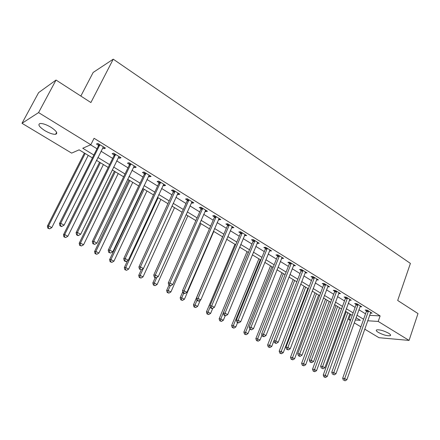 <?xml version="1.0" encoding="UTF-8"?>
<svg xmlns="http://www.w3.org/2000/svg" width="440" height="440" viewBox="0 0 440 440"><rect width="100%" height="100%" fill="white"/><g stroke="black" fill="none" stroke-linecap="round" stroke-linejoin="round"><path stroke-width="0.66" d="M50.892 127.221C56.491 130.966 58.063 133.326 55.616 134.288C52.965 134.464 49.373 133.243 44.842 130.636C39.177 126.891 37.582 124.514 40.051 123.503C42.735 123.343 46.349 124.586 50.892 127.221M388.614 333.223C390.478 334.406 391.028 335.22 390.258 335.665C387.277 336.077 383.284 334.983 378.279 332.382C376.37 331.188 375.81 330.363 376.596 329.901C379.577 329.5 383.581 330.605 388.614 333.223M80.845 96.058L93.142 72.468L113.24 59.18L410.405 263.406L397.689 300.471L418 313.577L409.068 340.417L378.961 337.7L364.711 329.142M360.899 326.854L354.216 322.834M350.389 320.54L348.777 319.572L350.697 319.693M350.636 314.413L348.777 319.572M92.411 157.889L79.123 149.837L71.638 153.114L22 123.299L38.572 112.596L90.816 144.722L82.748 148.253L93.852 155.012M38.572 112.596L56.034 80.053L38.615 92.62L22 123.299M369.578 315.337L380.127 315.909L94.072 138.281L90.816 144.722M90.591 144.821L96.993 148.753M101.008 151.222L112.668 158.389M116.672 160.847L127.991 167.805M131.989 170.264L142.972 177.018M146.965 179.471L157.63 186.027M161.612 188.474L171.969 194.843M175.945 197.285L186.005 203.472M189.97 205.909L199.744 211.915M203.698 214.346L213.197 220.187M217.135 222.607L226.369 228.283M230.296 230.698L239.272 236.214M243.188 238.623L251.911 243.986M255.816 246.384L264.297 251.598M268.191 253.996L276.441 259.061M280.319 261.448L288.343 266.382M292.209 268.757L300.014 273.554M303.87 275.924L311.454 280.588M315.298 282.953L322.685 287.491M326.513 289.845L333.696 294.261M337.513 296.604L344.504 300.905M348.304 303.243L355.113 307.423M358.897 309.755L365.525 313.825M370.375 313.082L372.097 313.17L367.158 310.112L365.112 310.019L366.454 310.844M359.992 306.697L361.757 306.768L356.725 303.655L354.695 303.584L356.065 304.425M349.415 300.195L351.219 300.245L346.093 297.072L344.086 297.027L345.477 297.886M338.635 293.568L340.489 293.601L335.264 290.373L333.273 290.345L334.692 291.22M327.646 286.82L329.549 286.831L324.225 283.536L322.256 283.536L323.702 284.427M316.443 279.945L318.401 279.934L312.972 276.573L311.025 276.595L312.499 277.508M305.036 272.899L307.032 272.899L301.499 269.473L299.574 269.522L301.076 270.452M293.409 265.711L295.444 265.721L289.795 262.229L287.898 262.306L289.432 263.252M281.545 258.379L283.624 258.406L277.865 254.843L275.99 254.947L277.552 255.915M269.445 250.905L271.562 250.943L265.689 247.308L263.846 247.445L265.441 248.43M257.098 243.276L259.264 243.331L253.27 239.619L251.455 239.789L253.077 240.79M244.503 235.494L246.708 235.56L240.592 231.776L238.805 231.974L240.466 232.997M231.638 227.546L232.128 227.843L233.899 227.629L227.651 223.768L225.896 223.999L227.59 225.044M218.51 219.434L219.076 219.786L220.82 219.532L214.44 215.589L212.718 215.853L214.451 216.92M205.106 211.151L205.755 211.552L207.46 211.266L200.948 207.24L199.26 207.537L201.031 208.632M191.411 202.686L192.154 203.143L193.82 202.823L187.171 198.71L185.515 199.045L187.325 200.162M177.424 194.046L178.255 194.557L179.883 194.2L173.085 189.992L171.474 190.372L173.322 191.51M163.13 185.213L164.054 185.785L165.644 185.389L158.697 181.088L157.13 181.506L159.016 182.672M159.231 182.804L159.775 183.139M148.517 176.181L149.545 176.82L151.09 176.38L143.99 171.985L142.466 172.441L144.392 173.635M144.601 173.762L145.123 174.086M133.579 166.953L134.712 167.651L136.213 167.173L128.953 162.679L127.474 163.18L129.442 164.395M129.646 164.522L130.141 164.83M118.305 157.514L119.543 158.279L121 157.757L113.575 153.159L112.145 153.709L114.158 154.952M114.351 155.073L114.824 155.364M102.685 147.862L104.033 148.698L105.441 148.126L97.845 143.423L96.465 144.018L98.527 145.294M98.709 145.409L99.16 145.684M56.034 80.053L90.899 102.547L113.24 59.18M380.127 315.909L378.202 321.437L409.068 340.417M367.664 320.766L378.202 321.437M97.889 157.465L109.604 164.604M113.63 167.052L125.004 173.976M129.025 176.424L140.063 183.145M144.073 185.587L154.792 192.115M158.791 194.552L169.202 200.888M173.19 203.319L183.304 209.473M187.281 211.893L197.104 217.877M201.075 220.292L210.617 226.105M214.577 228.514L223.85 234.157M227.799 236.561L236.814 242.049M240.746 244.448L249.508 249.782M253.435 252.17L261.949 257.356M265.865 259.738L274.148 264.781M278.041 267.157L286.099 272.058M289.982 274.423L297.82 279.197M301.692 281.551L309.315 286.193M313.17 288.541L320.584 293.057M324.434 295.4L331.645 299.789M335.478 302.12L342.496 306.4M346.313 308.721L353.144 312.879M356.95 315.194L363.6 319.248M355.24 319.979L360.355 320.304L356.054 317.697M352.242 315.387L345.4 311.24M341.572 308.918L334.543 304.656M330.704 302.33L323.477 297.952M319.622 295.614L312.197 291.11M308.33 288.767L300.691 284.141M296.813 281.787L288.959 277.03M285.07 274.67L276.997 269.775M273.091 267.41L264.792 262.378M260.871 260.002L252.335 254.832M248.407 252.445L239.624 247.126M235.681 244.734L226.65 239.261M222.695 236.863L213.4 231.226M209.435 228.822L199.87 223.025M195.894 220.616L186.049 214.649M182.061 212.229L171.924 206.09M167.926 203.665L157.493 197.34M153.483 194.909L142.742 188.397M138.721 185.961L127.661 179.256M123.629 176.814L112.233 169.906M108.196 167.459L96.454 160.341M305.421 272.107L305.096 272.932M293.925 264.787L293.53 265.788M282.139 257.488L281.738 258.5M270.116 250.047L269.704 251.064M257.851 242.457L257.433 243.48M245.339 234.713L244.91 235.741M232.568 226.809L232.128 227.843M219.532 218.74L219.076 219.786M206.217 210.502L205.755 211.552M192.627 202.087L192.154 203.143M178.739 193.49L178.255 194.557M164.555 184.712L164.054 185.785M150.056 175.736L149.545 176.82M135.234 166.562L134.712 167.651M120.082 157.185L119.543 158.279M104.583 147.593L104.033 148.698M368.407 311.553L366.361 311.459L342.672 378.246L344.691 378.582L368.5 310.943M344.201 380.347L345.065 380.82L344.201 380.347L344.691 378.582L346.852 379.764L370.761 312.34M366.361 311.459L366.487 310.079M342.672 378.246L343.393 380.209M345.065 380.82L346.852 379.764M346.214 311.735L323.246 374.995L325.127 375.309L327.25 376.459L349.839 313.929M347.809 312.702L324.671 377.02L323.917 376.888L325.523 377.476L324.671 377.02M327.25 376.459L325.523 377.476M323.917 376.888L323.246 374.995M357.995 305.118L355.971 305.041L331.76 372.284L333.757 372.603L358.094 304.502M333.273 374.391L334.152 374.875L333.273 374.391L333.757 372.603L335.962 373.808L360.393 305.927M355.971 305.041L356.098 303.633M331.76 372.284L332.475 374.264M334.152 374.875L335.962 373.808M347.391 298.562L345.378 298.507L320.639 366.212L322.614 366.514L347.49 297.935M322.135 368.324L323.037 368.814L322.135 368.324L322.614 366.514L324.863 367.741L349.833 299.387M345.378 298.507L345.516 297.061M320.639 366.212L321.343 368.203M323.037 368.814L324.863 367.741M336.584 291.88L334.593 291.847L309.298 360.019L311.256 360.3L336.683 291.247M310.783 362.137L309.997 362.021L311.696 362.637L310.783 362.137L311.256 360.3L313.544 361.554L339.075 292.732M334.593 291.847L334.736 290.361M309.298 360.019L309.997 362.021M311.696 362.637L313.544 361.554M335.984 305.531L312.532 369.209L314.391 369.507L316.558 370.678L339.62 307.736M337.557 306.488L313.945 371.239L313.198 371.118L314.809 371.707L313.945 371.239M316.558 370.678L314.809 371.707M313.198 371.118L312.532 369.209M325.567 299.222L301.615 363.319L303.457 363.6L305.663 364.793L329.219 301.433M327.118 300.157L303.017 365.349L302.28 365.239L303.897 365.827L303.017 365.349M305.663 364.793L303.897 365.827M302.28 365.239L301.615 363.319M314.963 292.793L290.499 357.319L292.32 357.577L294.564 358.793L318.626 295.009M316.486 293.711L291.88 359.354L291.154 359.243L292.782 359.838L291.88 359.354M294.564 358.793L292.782 359.838M291.154 359.243L290.499 357.319M325.567 285.065L323.598 285.06L297.737 353.705L299.668 353.964L325.672 284.433M299.206 355.828L298.43 355.718L299.365 356.23L300.141 356.334L299.206 355.828L299.668 353.964L302.005 355.24L328.108 285.945M323.598 285.06L323.747 283.536M297.737 353.705L298.43 355.718M300.141 356.334L302.005 355.24M304.161 286.242L279.169 351.202L280.962 351.445L283.25 352.682L307.835 288.47M305.657 287.15L280.533 353.243L279.818 353.144L281.452 353.733L280.533 353.243M283.25 352.682L281.452 353.733M279.818 353.144L279.169 351.202M314.341 278.124L312.395 278.141L285.945 347.264L287.854 347.507L314.446 277.486M287.397 349.393L286.632 349.294L288.349 349.91L287.397 349.393L287.854 347.507L290.235 348.805L316.932 279.026M312.395 278.141L312.548 276.579M285.945 347.264L286.632 349.294M288.349 349.91L290.235 348.805M293.161 279.576L267.619 344.971L269.396 345.191L271.728 346.451L273.939 340.758M294.624 280.462L268.972 347.012L268.263 346.923L269.907 347.518L268.972 347.012M271.728 346.451L269.907 347.518M268.263 346.923L267.619 344.971M302.896 271.046L300.971 271.089L273.916 340.698L275.798 340.912L303 270.402M275.352 342.826L274.599 342.738L275.567 343.266L276.32 343.354L275.352 342.826L275.798 340.912L278.228 342.243L305.536 271.97M300.971 271.089L301.131 269.478M273.916 340.698L274.599 342.738M276.32 343.354L278.228 342.243M281.952 272.778L255.849 338.618L257.598 338.817L259.974 340.104L261.982 335.022M283.388 273.647L257.598 338.817L257.186 340.665L256.487 340.582L258.137 341.176L257.186 340.665M259.974 340.104L258.137 341.176M256.487 340.582L255.849 338.618M291.22 263.829L289.322 263.901L261.646 333.993L263.5 334.191L291.335 263.18M263.06 336.127L262.317 336.045L263.307 336.589L264.055 336.666L263.06 336.127L263.5 334.191L265.98 335.544L293.915 264.781M289.322 263.901L289.487 262.24M261.646 333.993L262.317 336.045M264.055 336.666L265.98 335.544M270.529 265.859L243.854 332.139L245.57 332.321L247.995 333.63L249.777 329.186M271.931 266.706L245.57 332.321L245.168 334.191L244.481 334.114L246.136 334.714L245.168 334.191M247.995 333.63L246.136 334.714M244.481 334.114L243.854 332.139M279.318 256.465L277.442 256.564L249.123 327.157L250.949 327.327L279.433 255.816M250.52 329.291L249.788 329.219L251.532 329.846L250.52 329.291L250.949 327.327L253.479 328.708L282.068 257.444M277.442 256.564L277.613 254.859M249.123 327.157L249.788 329.219M251.532 329.846L253.479 328.708M258.891 258.803L231.616 325.534L233.31 325.694L235.78 327.03L237.589 322.575M260.26 259.633L233.31 325.694L232.914 327.586L232.238 327.52L233.904 328.119L232.914 327.586M235.78 327.03L233.904 328.119M232.238 327.52L231.616 325.534M267.173 248.958L265.32 249.084L236.341 320.177L238.134 320.32L267.289 248.298M237.716 322.317L237.001 322.256L238.029 322.817L238.75 322.877L237.716 322.317L238.134 320.32L240.719 321.734L269.978 249.964M265.32 249.084L265.502 247.324M236.341 320.177L237.001 322.256M238.75 322.877L240.719 321.734M247.027 251.609L219.137 318.797L220.798 318.934L223.322 320.293L225.209 315.733M248.358 252.417L220.798 318.934L220.413 320.854L219.747 320.798L221.424 321.398L220.413 320.854M223.322 320.293L221.424 321.398M219.747 320.798L219.137 318.797M254.782 241.296L252.962 241.456L223.295 313.049L225.055 313.17L254.903 240.631M224.648 315.194L223.944 315.145L224.994 315.716L225.704 315.766L224.648 315.194L225.055 313.17L227.695 314.611L257.642 242.33M252.962 241.456L253.149 239.63M223.295 313.049L223.944 315.145M225.704 315.766L227.695 314.611M234.927 244.277L206.41 311.927L208.038 312.037L210.612 313.429L212.773 308.275M210.265 306.746L208.038 312.037L207.663 313.984L207.009 313.94L208.692 314.54L207.663 313.984M210.612 313.429L208.692 314.54M207.009 313.94L206.41 311.927M242.132 233.475L240.345 233.668L209.974 305.778L211.701 305.866L242.259 232.804M211.299 307.918L210.606 307.879L211.684 308.468L212.377 308.506L211.299 307.918L211.701 305.866L214.39 307.34L245.058 234.537M240.345 233.668L240.537 231.781M209.974 305.778L210.606 307.879M212.377 308.506L214.39 307.34M222.591 236.803L193.419 304.915L195.019 305.002L197.643 306.416L200.288 300.212M196.977 300.416L195.019 305.002L194.651 306.977L194.013 306.939L195.701 307.543L194.651 306.977M197.643 306.416L195.701 307.543M194.013 306.939L193.419 304.915M229.224 225.495L227.464 225.715L196.361 298.342L198.055 298.402L229.35 224.818M197.665 300.487L196.988 300.459L198.088 301.059L198.77 301.087L197.665 300.487L198.055 298.402L200.805 299.909L232.21 226.589M227.464 225.715L227.673 223.779M196.361 298.342L196.988 300.459M198.77 301.087L200.805 299.909M182.765 291.791L180.163 297.764L181.726 297.82L184.41 299.266L213.774 231.457M183.722 293.233L181.726 297.82L181.374 299.822L180.747 299.8L182.446 300.399L181.374 299.822M184.41 299.266L182.446 300.399M180.747 299.8L180.163 297.764M216.046 217.344L214.319 217.602L182.463 290.752L184.118 290.785L216.178 216.662M183.739 292.897L183.079 292.881L184.201 293.497L184.866 293.513L183.739 292.897L184.118 290.785L186.929 292.32L219.093 218.471M214.319 217.602L214.533 215.644M182.463 290.752L183.079 292.881M184.866 293.513L186.929 292.32M168.965 285.192L166.634 290.461L168.163 290.488L170.896 291.968L200.954 223.685M170.247 285.769L168.163 290.488L167.816 292.523L167.206 292.507L168.916 293.111L167.816 292.523M170.896 291.968L168.916 293.111M167.206 292.507L166.634 290.461M202.587 209.022L200.893 209.314L168.262 282.997L169.873 282.997L202.719 208.335M169.51 285.142L168.867 285.142L170.66 285.769L169.51 285.142L169.873 282.997L172.744 284.565L205.7 210.177M200.893 209.314L201.113 207.339M168.262 282.997L168.867 285.142M170.66 285.769L172.744 284.565M155.205 277.701L152.823 283.002L154.314 283.002L157.107 284.515L187.869 215.754M156.788 277.481L154.314 283.002L153.978 285.065L153.384 285.065L155.1 285.67L153.978 285.065M157.107 284.515L155.1 285.67M153.384 285.065L152.823 283.002M188.843 200.524L187.187 200.855L153.742 275.072L155.315 275.033L188.98 199.826M154.963 277.216L154.336 277.228L155.507 277.865L156.139 277.855L154.963 277.216L155.315 275.033L158.252 276.639L192.022 201.713M187.187 200.855L187.413 198.858M153.742 275.072L154.336 277.228M156.139 277.855L158.252 276.639M140.096 269.11L140.432 266.899L174.796 191.84L173.179 192.209L138.903 266.964L140.432 266.899L143.435 268.538L141.295 269.764L139.486 269.137L141.295 269.764L138.716 275.391L140.168 275.358L143.022 276.903L174.515 207.658M143.226 268.659L140.168 275.358L139.849 277.453L139.266 277.464L140.987 278.069L139.849 277.453M143.022 276.903L140.987 278.069M139.266 277.464L138.716 275.391M174.796 191.84L174.939 191.136M178.046 193.061L143.435 268.538M173.179 192.209L173.41 190.196M138.903 266.964L139.486 269.137M127.534 260.684L124.311 267.614L125.719 267.553L128.634 269.126L160.881 199.392M158.12 197.72L125.719 267.553L125.411 269.676L124.85 269.698L126.577 270.303L125.411 269.676M128.634 269.126L126.577 270.303M124.85 269.698L124.311 267.614M160.446 182.963L158.868 183.37L123.728 258.676L125.208 258.577L160.589 182.259M124.889 260.827L124.295 260.86L125.521 261.531L126.115 261.492L124.889 260.827L125.208 258.577L128.282 260.255L163.768 184.222M158.868 183.37L159.11 181.34M123.728 258.676L124.295 260.86M126.115 261.492L128.282 260.255M143.149 188.645L109.593 259.672L110.957 259.572L113.933 261.184L146.96 190.955M144.144 189.25L110.957 259.572L110.666 261.734L110.121 261.767L111.854 262.372L110.666 261.734M113.933 261.184L111.854 262.372M110.121 261.767L109.593 259.672M145.778 173.894L144.243 174.345L108.207 250.201L109.637 250.063L145.926 173.179M109.335 252.346L108.763 252.401L110.589 253.033L109.335 252.346L109.637 250.063L112.783 251.779L149.177 175.191M144.243 174.345L144.49 172.293M108.207 250.201L108.763 252.401M110.589 253.033L112.783 251.779M128.931 180.026L94.556 251.554L95.871 251.422L98.912 253.066L132.748 182.341M129.871 180.598L95.871 251.422L95.59 253.611L95.068 253.66L96.811 254.271L95.59 253.611M98.912 253.066L96.811 254.271M95.068 253.66L94.556 251.554M130.779 164.621L129.288 165.115L92.334 241.532L93.709 241.351L130.928 163.9M93.418 243.672L92.868 243.744L94.705 244.376L93.418 243.672L93.709 241.351L96.927 243.111L134.255 165.957M129.288 165.115L129.547 163.042M92.334 241.532L92.868 243.744M94.705 244.376L96.927 243.111M114.406 171.221L79.184 243.254L80.449 243.089L83.562 244.772L118.228 173.541M115.291 171.76L80.449 243.089L80.19 245.311L79.679 245.377L81.433 245.982L80.19 245.311M83.562 244.772L81.433 245.982M79.679 245.377L79.184 243.254M115.439 155.133L113.999 155.678L76.087 232.661L77.407 232.436L115.599 154.407M77.132 234.801L76.604 234.883L77.918 235.598L78.452 235.516L77.132 234.801L77.407 232.436L80.696 234.24L118.998 156.514M113.999 155.678L114.263 153.582M76.087 232.661L76.604 234.883M78.452 235.516L80.696 234.24M99.561 162.228L63.47 234.773L64.68 234.57L67.865 236.291L103.395 164.549M100.392 162.729L64.68 234.57L64.438 236.83L63.949 236.907L65.709 237.512L64.438 236.83M67.865 236.291L65.709 237.512M63.949 236.907L63.47 234.773M99.754 145.437L98.362 146.025L59.455 223.575L60.72 223.311L99.913 144.705M60.462 225.715L59.956 225.814L61.303 226.551L61.815 226.446L60.462 225.715L60.72 223.311L64.086 225.154L103.389 146.856M98.362 146.025L98.637 143.913M59.455 223.575L59.956 225.814M61.815 226.446L64.086 225.154M84.397 153.032L47.399 226.1L48.56 225.858L51.81 227.612L88.237 155.359M85.168 153.5L48.56 225.858L48.329 228.151L47.867 228.245L49.632 228.855L48.329 228.151M51.81 227.612L49.632 228.855M47.867 228.245L47.399 226.1M368.495 311.108L366.449 311.009M358.083 304.667L356.054 304.59M347.479 298.106L345.472 298.05M336.677 291.418L334.686 291.39M325.666 284.603L323.692 284.598M314.441 277.656L312.488 277.679M302.995 270.578L301.07 270.622M291.324 263.357L289.421 263.428M279.422 255.992L277.547 256.091M267.278 248.479L265.43 248.606M254.892 240.812L253.066 240.972M242.248 232.986L240.455 233.178M229.339 225L227.579 225.225M216.167 216.849L214.44 217.107M202.708 208.522L201.014 208.819M188.964 200.019L187.308 200.349M174.922 191.329L173.305 191.703M160.578 182.452L159 182.864M145.91 173.377L144.375 173.828M130.917 164.098L129.426 164.593M115.583 154.611L114.142 155.149M99.897 144.903L98.511 145.492M55.616 134.288L56.628 132.363M390.258 335.665L390.522 334.884M160.463 182.924L158.889 183.332M145.833 173.751L144.298 174.207M130.867 164.379L129.382 164.874M115.555 154.792L114.12 155.331M99.891 144.986L98.5 145.574"/></g></svg>
